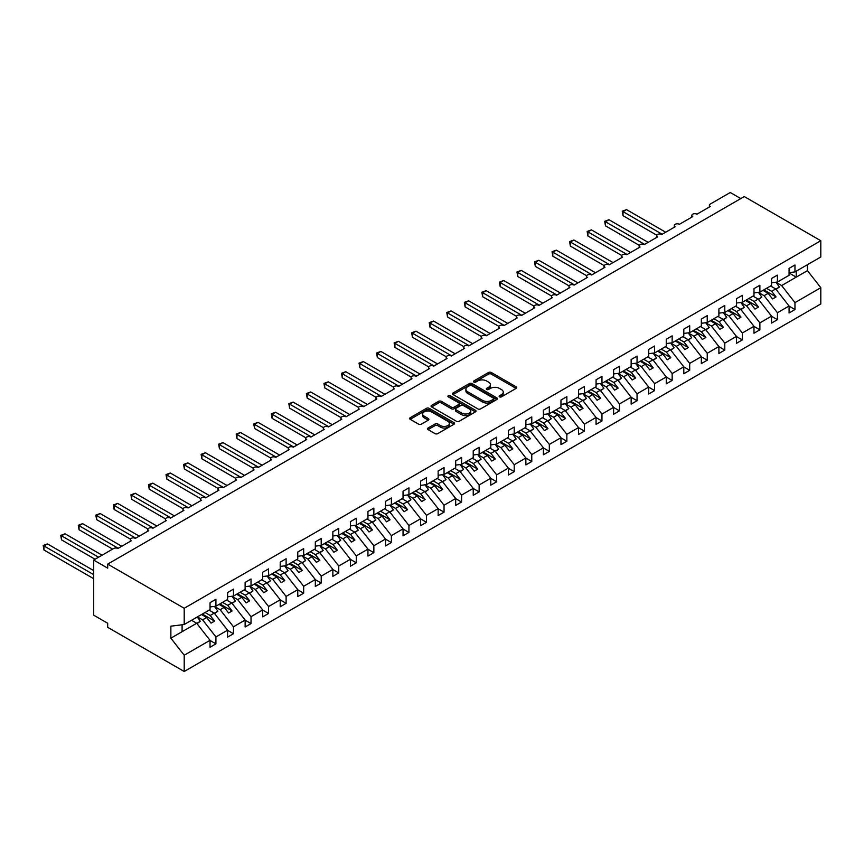<?xml version="1.0" encoding="UTF-8"?>
<svg xmlns="http://www.w3.org/2000/svg" width="864" height="864" viewBox="0 0 864 864"><rect width="100%" height="100%" fill="white"/><g stroke="black" fill="none" stroke-linecap="round" stroke-linejoin="round"><path stroke-width="1.3" d="M499.522 396.846A1.361 0.788 0 0 0 501.455 396.846L516.089 388.4A1.944 1.123 0 0 0 516.661 387.601A1.944 1.123 0 0 0 516.089 386.802L491.292 372.492A1.944 1.123 0 0 0 488.538 372.492L473.893 380.938A1.361 0.788 0 0 0 473.494 381.499A1.361 0.788 0 0 0 473.893 382.05A1.361 0.788 0 0 0 475.826 382.05L477.716 380.959A6.232 3.596 0 0 1 486.54 380.959L488.603 382.158A6.232 3.596 0 0 1 490.428 384.696A6.232 3.596 0 0 1 488.603 387.245L486.713 388.336A1.361 0.788 0 0 0 486.313 388.897A1.361 0.788 0 0 0 486.713 389.448A1.361 0.788 0 0 0 488.635 389.448L490.536 388.357A6.232 3.596 0 0 1 499.349 388.357L501.422 389.556A6.232 3.596 0 0 1 503.248 392.094A6.232 3.596 0 0 1 501.422 394.643L499.522 395.734A1.361 0.788 0 0 0 499.122 396.295A1.361 0.788 0 0 0 499.522 396.846L499.522 395.734M428.047 428.015A1.944 1.123 0 0 0 427.475 428.814A1.944 1.123 0 0 0 428.047 429.602L435.002 433.62A1.944 1.123 0 0 0 437.756 433.62L454.021 424.235A1.944 1.123 0 0 0 454.594 423.436A1.944 1.123 0 0 0 454.021 422.647L429.214 408.326A1.944 1.123 0 0 0 426.46 408.326L410.206 417.712A1.944 1.123 0 0 0 409.633 418.511A1.944 1.123 0 0 0 410.206 419.299L418.608 424.159A1.944 1.123 0 0 0 421.362 424.159L428.328 420.142A1.944 1.123 0 0 0 428.89 419.342A1.944 1.123 0 0 0 428.328 418.543L424.159 416.146A5.216 3.013 0 0 1 422.626 414.018A5.216 3.013 0 0 1 425.844 411.232A5.216 3.013 0 0 1 431.525 411.88L447.854 421.308A5.216 3.013 0 0 1 449.377 423.436A5.216 3.013 0 0 1 446.159 426.222A5.216 3.013 0 0 1 440.478 425.563L437.756 423.997A1.944 1.123 0 0 0 435.002 423.997L428.047 428.015L428.047 429.602L435.002 425.617L435.002 423.997M789.08 272.635L794.966 271.901L820.8 256.986L820.8 240.732L744.293 196.571L107.698 564.106L107.698 568.156L93.668 560.045L113.67 548.5A2.981 1.717 0 0 1 117.882 548.5L131.209 540.799A2.981 1.717 0 0 1 130.345 539.59A2.981 1.717 0 0 1 132.181 538.002A2.981 1.717 0 0 1 135.421 538.369L148.759 530.669A2.981 1.717 0 0 1 147.884 529.459A2.981 1.717 0 0 1 149.731 527.872A2.981 1.717 0 0 1 152.971 528.239L166.309 520.538A2.981 1.717 0 0 1 165.434 519.329A2.981 1.717 0 0 1 167.27 517.741A2.981 1.717 0 0 1 170.521 518.108L183.848 510.408A2.981 1.717 0 0 1 182.984 509.198A2.981 1.717 0 0 1 184.82 507.611A2.981 1.717 0 0 1 188.06 507.978L201.398 500.278A2.981 1.717 0 0 1 200.524 499.068A2.981 1.717 0 0 1 202.37 497.48A2.981 1.717 0 0 1 205.61 497.848L218.948 490.147A2.981 1.717 0 0 1 218.074 488.938A2.981 1.717 0 0 1 219.91 487.35A2.981 1.717 0 0 1 223.16 487.717L236.498 480.017A2.981 1.717 0 0 1 235.624 478.807A2.981 1.717 0 0 1 237.46 477.209A2.981 1.717 0 0 1 240.71 477.587L254.038 469.886A2.981 1.717 0 0 1 253.174 468.677A2.981 1.717 0 0 1 255.01 467.078A2.981 1.717 0 0 1 258.25 467.456L271.588 459.756A2.981 1.717 0 0 1 270.713 458.546A2.981 1.717 0 0 1 272.549 456.948A2.981 1.717 0 0 1 275.8 457.326L289.138 449.626A2.981 1.717 0 0 1 288.263 448.416A2.981 1.717 0 0 1 290.099 446.818A2.981 1.717 0 0 1 293.35 447.196L306.677 439.495A2.981 1.717 0 0 1 305.813 438.286A2.981 1.717 0 0 1 307.649 436.687A2.981 1.717 0 0 1 310.889 437.065L324.227 429.365A2.981 1.717 0 0 1 323.352 428.155A2.981 1.717 0 0 1 325.199 426.557A2.981 1.717 0 0 1 328.439 426.935L341.777 419.234A2.981 1.717 0 0 1 340.902 418.025A2.981 1.717 0 0 1 342.738 416.426A2.981 1.717 0 0 1 345.989 416.804L359.316 409.104A2.981 1.717 0 0 1 358.452 407.884A2.981 1.717 0 0 1 360.288 406.296A2.981 1.717 0 0 1 363.528 406.674L376.866 398.974A2.981 1.717 0 0 1 375.991 397.753A2.981 1.717 0 0 1 377.838 396.166A2.981 1.717 0 0 1 381.078 396.544L394.416 388.843A2.981 1.717 0 0 1 393.541 387.623A2.981 1.717 0 0 1 395.377 386.035A2.981 1.717 0 0 1 398.628 386.413L411.966 378.713A2.981 1.717 0 0 1 411.091 377.492A2.981 1.717 0 0 1 412.927 375.905A2.981 1.717 0 0 1 416.167 376.283L429.505 368.582A2.981 1.717 0 0 1 428.641 367.362A2.981 1.717 0 0 1 430.477 365.774A2.981 1.717 0 0 1 433.717 366.152L447.055 358.452A2.981 1.717 0 0 1 446.18 357.232A2.981 1.717 0 0 1 448.016 355.644A2.981 1.717 0 0 1 451.267 356.022L464.605 348.322A2.981 1.717 0 0 1 463.73 347.101A2.981 1.717 0 0 1 465.566 345.514A2.981 1.717 0 0 1 468.817 345.892L482.144 338.191A2.981 1.717 0 0 1 481.28 336.971A2.981 1.717 0 0 1 483.116 335.383A2.981 1.717 0 0 1 486.356 335.761L499.694 328.061A2.981 1.717 0 0 1 498.82 326.84A2.981 1.717 0 0 1 500.656 325.253A2.981 1.717 0 0 1 503.906 325.631L517.244 317.93A2.981 1.717 0 0 1 516.37 316.71A2.981 1.717 0 0 1 518.206 315.122A2.981 1.717 0 0 1 521.456 315.5L534.784 307.8A2.981 1.717 0 0 1 533.92 306.58A2.981 1.717 0 0 1 535.756 304.992A2.981 1.717 0 0 1 538.996 305.37L552.334 297.67A2.981 1.717 0 0 1 551.459 296.449A2.981 1.717 0 0 1 553.306 294.862A2.981 1.717 0 0 1 556.546 295.24L569.884 287.539A2.981 1.717 0 0 1 569.009 286.319A2.981 1.717 0 0 1 570.845 284.731A2.981 1.717 0 0 1 574.096 285.109L587.434 277.409A2.981 1.717 0 0 1 586.559 276.188A2.981 1.717 0 0 1 588.395 274.601A2.981 1.717 0 0 1 591.635 274.979L604.973 267.278A2.981 1.717 0 0 1 604.098 266.058A2.981 1.717 0 0 1 605.945 264.47A2.981 1.717 0 0 1 609.185 264.848L622.523 257.148A2.981 1.717 0 0 1 621.648 255.928A2.981 1.717 0 0 1 623.484 254.34A2.981 1.717 0 0 1 626.735 254.718L640.073 247.018A2.981 1.717 0 0 1 639.198 245.797A2.981 1.717 0 0 1 641.034 244.21A2.981 1.717 0 0 1 644.285 244.588L657.612 236.887A2.981 1.717 0 0 1 656.748 235.667A2.981 1.717 0 0 1 658.584 234.079A2.981 1.717 0 0 1 661.824 234.457L675.162 226.757A2.981 1.717 0 0 1 674.287 225.536A2.981 1.717 0 0 1 676.123 223.949A2.981 1.717 0 0 1 679.374 224.327L692.712 216.626A2.981 1.717 0 0 1 691.837 215.406A2.981 1.717 0 0 1 693.673 213.818A2.981 1.717 0 0 1 696.924 214.196L710.251 206.496A2.981 1.717 180 0 1 709.387 205.276A2.981 1.717 180 0 1 710.251 204.066L730.264 192.51L740.783 198.59M820.8 240.732L184.205 608.267L107.698 564.106M477.857 408.877A1.944 1.123 0 0 0 480.611 408.877L496.876 399.492A1.944 1.123 0 0 0 497.437 398.704A1.944 1.123 0 0 0 496.876 397.904L472.068 383.584A1.944 1.123 0 0 0 469.314 383.584L453.06 392.969A1.944 1.123 0 0 0 452.488 393.768A1.944 1.123 0 0 0 453.06 394.567L477.857 408.877M448.848 397.148A1.361 0.788 0 0 1 450.23 397.332L450.23 395.712L475.448 410.27A1.944 1.123 0 0 1 476.021 411.07A1.944 1.123 0 0 1 475.448 411.869L459.184 421.254A1.944 1.123 0 0 1 456.43 421.254L431.633 406.933L431.633 405.346A1.944 1.123 0 0 0 431.06 406.134A1.944 1.123 0 0 0 431.633 406.933M431.633 405.346L438.588 401.328A1.944 1.123 0 0 1 441.342 401.328L451.397 407.128A1.944 1.123 0 0 0 454.162 407.128L458.773 404.471A1.944 1.123 0 0 0 459.346 403.672A1.944 1.123 0 0 0 458.773 402.872L448.297 396.835A1.361 0.788 0 0 1 447.898 396.274A1.361 0.788 0 0 1 448.74 395.55A1.361 0.788 0 0 1 450.23 395.712M184.205 608.267L184.205 624.521L210.038 609.606L210.038 602.683L215.924 599.27L215.924 606.204L210.038 606.938M215.924 606.204L227.578 599.476L227.578 592.553L233.474 589.14L233.474 596.074L227.578 596.808M233.474 596.074L245.128 589.345L245.128 582.422L251.024 579.01L251.024 585.943L245.128 586.678M251.024 585.943L262.678 579.215L262.678 572.292L268.574 568.879L268.574 575.813L262.678 576.547M268.574 575.813L280.217 569.084L280.217 562.162L286.114 558.749L286.114 565.682L280.217 566.417M286.114 565.682L297.767 558.954L297.767 552.031L303.664 548.618L303.664 555.552L297.767 556.286M303.664 555.552L315.317 548.824L315.317 541.901L321.214 538.488L321.214 545.422L315.317 546.156M321.214 545.422L332.856 538.693L332.856 531.76L338.753 528.358L338.753 535.291L332.856 536.026M338.753 535.291L350.406 528.563L350.406 521.629L356.303 518.227L356.303 525.161L350.406 525.895M356.303 525.161L367.956 518.432L367.956 511.499L373.853 508.097L373.853 515.03L367.956 515.765M373.853 515.03L385.506 508.302L385.506 501.368L391.392 497.966L391.392 504.9L385.506 505.634M391.392 504.9L403.045 498.172L403.045 491.238L408.942 487.836L408.942 494.77L403.045 495.504M408.942 494.77L420.595 488.041L420.595 481.108L426.492 477.706L426.492 484.639L420.595 485.374M426.492 484.639L438.145 477.911L438.145 470.977L444.042 467.575L444.042 474.509L438.145 475.243M444.042 474.509L455.684 467.78L455.684 460.847L461.581 457.445L461.581 464.378L455.684 465.113M461.581 464.378L473.234 457.65L473.234 450.716L479.131 447.314L479.131 454.248L473.234 454.982M479.131 454.248L490.784 447.52L490.784 440.586L496.681 437.184L496.681 444.118L490.784 444.852M496.681 444.118L508.324 437.389L508.324 430.456L514.22 427.054L514.22 433.987L508.324 434.722M514.22 433.987L525.874 427.259L525.874 420.325L531.77 416.923L531.77 423.857L525.874 424.591M531.77 423.857L543.424 417.128L543.424 410.195L549.32 406.793L549.32 413.726L543.424 414.461M549.32 413.726L560.963 406.998L560.963 400.064L566.86 396.662L566.86 403.596L560.963 404.33M566.86 403.596L578.513 396.868L578.513 389.934L584.41 386.532L584.41 393.466L578.513 394.2M584.41 393.466L596.063 386.737L596.063 379.804L601.96 376.402L601.96 383.335L596.063 384.07M601.96 383.335L613.613 376.607L613.613 369.673L619.499 366.271L619.499 373.205L613.613 373.939M619.499 373.205L631.152 366.476L631.152 359.543L637.049 356.141L637.049 363.074L631.152 363.809M637.049 363.074L648.702 356.346L648.702 349.412L654.599 346.01L654.599 352.944L648.702 353.678M654.599 352.944L666.252 346.216L666.252 339.282L672.149 335.88L672.149 342.814L666.252 343.548M672.149 342.814L683.791 336.085L683.791 329.152L689.688 325.75L689.688 332.683L683.791 333.418M689.688 332.683L701.341 325.955L701.341 319.021L707.238 315.619L707.238 322.553L701.341 323.287M707.238 322.553L718.891 315.824L718.891 308.891L724.788 305.489L724.788 312.422L718.891 313.157M724.788 312.422L736.43 305.694L736.43 298.76L742.327 295.358L742.327 302.292L736.43 303.026M742.327 302.292L753.98 295.564L753.98 288.63L759.877 285.228L759.877 292.162L753.98 292.896M759.877 292.162L771.53 285.433L771.53 278.5L777.427 275.098L777.427 282.031L771.53 282.766M210.038 640.451L215.924 643.853L215.924 636.919L227.578 630.191L214.24 613.138L209.088 610.157M197.435 616.885L202.597 619.855L215.924 636.919M227.578 630.32L233.474 633.722L233.474 626.789L245.128 620.06L231.79 603.007L226.627 600.026M214.553 606.506L220.136 609.725L233.474 626.789M245.128 620.19L251.024 623.592L251.024 616.658L262.678 609.93L249.34 592.877L244.177 589.896M232.103 596.376L237.686 599.594L251.024 616.658M262.678 610.049L268.574 613.462L268.574 606.528L280.217 599.8L266.89 582.746L261.727 579.766M249.642 586.246L255.236 589.464L268.574 606.528M280.217 599.918L286.114 603.331L286.114 596.398L297.767 589.669L284.429 572.616L279.277 569.635M267.192 576.115L272.776 579.334L286.114 596.398M297.767 589.788L303.664 593.201L303.664 586.267L315.317 579.539L301.979 562.486L296.816 559.505M284.742 565.985L290.326 569.203L303.664 586.267M315.317 579.658L321.214 583.07L321.214 576.137L332.856 569.408L319.529 552.355L314.366 549.374M302.292 555.854L307.876 559.073L321.214 576.137M332.856 569.527L338.753 572.94L338.753 566.006L350.406 559.278L337.068 542.225L331.916 539.244M319.831 545.724L325.426 548.942L338.753 566.006M350.406 559.397L356.303 562.81L356.303 555.876L367.956 549.148L354.618 532.094L349.456 529.114M337.381 535.594L342.965 538.812L356.303 555.876M367.956 549.266L373.853 552.679L373.853 545.746L385.506 539.017L372.168 521.964L367.006 518.983M354.931 525.463L360.515 528.682L373.853 545.746M385.506 539.136L391.392 542.549L391.392 535.615L403.045 528.887L389.707 511.834L384.556 508.853M372.47 515.333L378.065 518.551L391.392 535.615M403.045 529.006L408.942 532.418L408.942 525.485L420.595 518.756L407.257 501.703L402.095 498.722M390.02 505.202L395.604 508.421L408.942 525.485M420.595 518.875L426.492 522.288L426.492 515.354L438.145 508.626L424.807 491.573L419.645 488.592M407.57 495.072L413.154 498.29L426.492 515.354M438.145 508.745L444.042 512.158L444.042 505.224L455.684 498.496L442.357 481.432L437.195 478.462M425.11 484.942L430.704 488.16L444.042 505.224M455.684 498.614L461.581 502.027L461.581 495.094L473.234 488.365L459.896 471.301L454.745 468.331M442.66 474.811L448.243 478.03L461.581 495.094M473.234 488.484L479.131 491.897L479.131 484.963L490.784 478.235L477.446 461.171L472.284 458.201M460.21 464.681L465.793 467.899L479.131 484.963M490.784 478.354L496.681 481.766L496.681 474.833L508.324 468.104L494.996 451.04L489.834 448.07M477.76 454.55L483.343 457.769L496.681 474.833M508.324 468.223L514.22 471.636L514.22 464.702L525.874 457.974L512.536 440.91L507.384 437.94M495.299 444.42L500.893 447.638L514.22 464.702M525.874 458.093L531.77 461.506L531.77 454.572L543.424 447.844L530.086 430.78L524.923 427.81M512.849 434.29L518.432 437.508L531.77 454.572M543.424 447.962L549.32 451.375L549.32 444.442L560.963 437.713L547.636 420.649L542.473 417.679M530.399 424.159L535.982 427.378L549.32 444.442M560.963 437.832L566.86 441.234L566.86 434.311L578.513 427.583L565.175 410.519L560.023 407.549M547.938 414.029L553.532 417.247L566.86 434.311M578.513 427.702L584.41 431.104L584.41 424.181L596.063 417.452L582.725 400.388L577.562 397.418M565.488 403.898L571.072 407.117L584.41 424.181M596.063 417.571L601.96 420.973L601.96 414.05L613.613 407.322L600.275 390.258L595.112 387.288M583.038 393.768L588.622 396.986L601.96 414.05M613.613 407.441L619.499 410.843L619.499 403.92L631.152 397.192L617.825 380.128L612.662 377.158M600.577 383.638L606.172 386.856L619.499 403.92M631.152 397.31L637.049 400.712L637.049 393.79L648.702 387.061L635.364 369.997L630.212 367.027M618.127 373.507L623.711 376.726L637.049 393.79M648.702 387.18L654.599 390.582L654.599 383.659L666.252 376.931L652.914 359.867L647.752 356.897M635.677 363.377L641.261 366.595L654.599 383.659M666.252 377.05L672.149 380.452L672.149 373.529L683.791 366.8L670.464 349.736L665.302 346.766M653.216 353.246L658.811 356.465L672.149 373.529M683.791 366.919L689.688 370.321L689.688 363.398L701.341 356.67L688.003 339.606L682.852 336.636M670.766 343.116L676.35 346.334L689.688 363.398M701.341 356.789L707.238 360.191L707.238 353.268L718.891 346.54L705.553 329.476L700.391 326.506M688.316 332.986L693.9 336.204L707.238 353.268M718.891 346.658L724.788 350.06L724.788 343.138L736.43 336.409L723.103 319.345L717.941 316.375M705.866 322.855L711.45 326.074L724.788 343.138M736.43 336.528L742.327 339.93L742.327 333.007L753.98 326.279L740.642 309.215L735.491 306.245M723.406 312.714L729 315.943L742.327 333.007M753.98 326.398L759.877 329.8L759.877 322.877L771.53 316.148L758.192 299.084L753.03 296.114M740.956 302.584L746.539 305.813L759.877 322.877M771.53 316.267L777.427 319.669L777.427 312.746L789.08 306.018L789.08 312.952L794.966 309.539L794.966 302.616L820.8 287.701L820.8 303.955L184.205 671.49L107.698 627.318L107.698 623.268L93.668 615.157L93.668 560.045M758.506 292.453L764.089 295.682L777.427 312.746M794.966 271.901L794.966 264.967L789.08 268.369L789.08 275.303L777.427 282.031M789.08 306.137L794.966 309.539M776.045 282.323L781.639 285.552L794.966 302.616M184.205 624.521L170.867 626.184L170.867 638.172L196.7 623.268L191.538 620.287M196.7 623.268L210.038 640.321L210.038 647.255L215.924 643.853M233.474 633.722L227.578 637.124L227.578 630.191M251.024 623.592L245.128 626.994L245.128 620.06M268.574 613.462L262.678 616.864L262.678 609.93M286.114 603.331L280.217 606.733L280.217 599.8M303.664 593.201L297.767 596.603L297.767 589.669M321.214 583.07L315.317 586.472L315.317 579.539M338.753 572.94L332.856 576.342L332.856 569.408M356.303 562.81L350.406 566.212L350.406 559.278M373.853 552.679L367.956 556.081L367.956 549.148M391.392 542.549L385.506 545.951L385.506 539.017M408.942 532.418L403.045 535.82L403.045 528.887M426.492 522.288L420.595 525.69L420.595 518.756M444.042 512.158L438.145 515.56L438.145 508.626M461.581 502.027L455.684 505.429L455.684 498.496M479.131 491.897L473.234 495.299L473.234 488.365M496.681 481.766L490.784 485.168L490.784 478.235M514.22 471.636L508.324 475.038L508.324 468.104M531.77 461.506L525.874 464.908L525.874 457.974M549.32 451.375L543.424 454.777L543.424 447.844M566.86 441.234L560.963 444.647L560.963 437.713M584.41 431.104L578.513 434.516L578.513 427.583M601.96 420.973L596.063 424.386L596.063 417.452M619.499 410.843L613.613 414.256L613.613 407.322M637.049 400.712L631.152 404.125L631.152 397.192M654.599 390.582L648.702 393.995L648.702 387.061M672.149 380.452L666.252 383.864L666.252 376.931M689.688 370.321L683.791 373.734L683.791 366.8M707.238 360.191L701.341 363.604L701.341 356.67M724.788 350.06L718.891 353.473L718.891 346.54M742.327 339.93L736.43 343.343L736.43 336.409M759.877 329.8L753.98 333.212L753.98 326.279M777.427 319.669L771.53 323.082L771.53 316.148M170.867 638.172L184.205 655.236L210.038 640.321M184.205 655.236L184.205 671.49M202.597 619.855L206.669 617.512L211.054 623.128L214.564 621.097L210.179 615.481L214.24 613.138M201.506 614.531L206.669 617.512M205.016 612.5L210.179 615.481M220.136 609.725L224.208 607.381L228.604 612.997L232.103 610.967L227.718 605.351L231.79 603.007M219.056 604.4L224.208 607.381M222.566 602.37L227.718 605.351M237.686 599.594L241.758 597.251L246.143 602.867L249.653 600.836L245.268 595.22L249.34 592.877M236.596 594.27L241.758 597.251M240.106 592.24L245.268 595.22M255.236 589.464L259.308 587.12L263.693 592.736L267.203 590.706L262.818 585.09L266.89 582.746M254.146 584.14L259.308 587.12M257.656 582.109L262.818 585.09M272.776 579.334L276.847 576.99L281.243 582.606L284.753 580.576L280.357 574.96L284.429 572.616M271.696 574.009L276.847 576.99M275.206 571.979L280.357 574.96M290.326 569.203L294.397 566.86L298.782 572.465L302.292 570.445L297.907 564.829L301.979 562.486M289.235 563.879L294.397 566.86M292.745 561.848L297.907 564.829M307.876 559.073L311.947 556.729L316.332 562.334L319.842 560.315L315.457 554.699L319.529 552.355M306.785 553.748L311.947 556.729M310.295 551.718L315.457 554.699M325.426 548.942L329.486 546.599L333.882 552.204L337.392 550.184L332.996 544.568L337.068 542.225M324.335 543.618L329.486 546.599M327.845 541.588L332.996 544.568M342.965 538.812L347.036 536.468L351.421 542.074L354.931 540.054L350.546 534.438L354.618 532.094M341.874 533.488L347.036 536.468M345.384 531.457L350.546 534.438M360.515 528.682L364.586 526.338L368.971 531.943L372.481 529.924L368.096 524.308L372.168 521.964M359.424 523.357L364.586 526.338M362.934 521.327L368.096 524.308M378.065 518.551L382.136 516.208L386.521 521.813L390.031 519.793L385.646 514.177L389.707 511.834M376.974 513.227L382.136 516.208M380.484 511.196L385.646 514.177M395.604 508.421L399.676 506.077L404.071 511.682L407.57 509.663L403.186 504.047L407.257 501.703M394.524 503.096L399.676 506.077M398.034 501.066L403.186 504.047M413.154 498.29L417.226 495.947L421.61 501.552L425.12 499.532L420.736 493.916L424.807 491.573M412.063 492.966L417.226 495.947M415.573 490.936L420.736 493.916M430.704 488.16L434.776 485.816L439.16 491.422L442.67 489.402L438.286 483.786L442.357 481.432M429.613 482.836L434.776 485.816M433.123 480.805L438.286 483.786M448.243 478.03L452.315 475.686L456.71 481.291L460.22 479.272L455.825 473.656L459.896 471.301M447.163 472.705L452.315 475.686M450.673 470.675L455.825 473.656M465.793 467.899L469.865 465.556L474.25 471.161L477.76 469.141L473.375 463.525L477.446 461.171M464.702 462.575L469.865 465.556M468.212 460.544L473.375 463.525M483.343 457.769L487.415 455.425L491.8 461.03L495.31 459.011L490.925 453.395L494.996 451.04M482.252 452.444L487.415 455.425M485.762 450.414L490.925 453.395M500.893 447.638L504.954 445.295L509.35 450.9L512.86 448.88L508.464 443.264L512.536 440.91M499.802 442.314L504.954 445.295M503.312 440.284L508.464 443.264M518.432 437.508L522.504 435.164L526.889 440.77L530.399 438.75L526.014 433.134L530.086 430.78M517.342 432.184L522.504 435.164M520.852 430.153L526.014 433.134M535.982 427.378L540.054 425.034L544.439 430.639L547.949 428.62L543.564 423.004L547.636 420.649M534.892 422.053L540.054 425.034M538.402 420.023L543.564 423.004M553.532 417.247L557.604 414.904L561.989 420.509L565.499 418.489L561.103 412.873L565.175 410.519M552.442 411.923L557.604 414.904M555.952 409.892L561.103 412.873M571.072 407.117L575.143 404.773L579.528 410.378L583.038 408.359L578.653 402.743L582.725 400.388M569.992 401.792L575.143 404.773M573.491 399.762L578.653 402.743M588.622 396.986L592.693 394.643L597.078 400.248L600.588 398.228L596.203 392.612L600.275 390.258M587.531 391.662L592.693 394.643M591.041 389.632L596.203 392.612M606.172 386.856L610.243 384.512L614.628 390.118L618.138 388.098L613.753 382.482L617.825 380.128M605.081 381.532L610.243 384.512M608.591 379.501L613.753 382.482M623.711 376.726L627.782 374.382L632.178 379.987L635.688 377.968L631.292 372.352L635.364 369.997M622.631 371.401L627.782 374.382M626.141 369.371L631.292 372.352M641.261 366.595L645.332 364.252L649.717 369.857L653.227 367.837L648.842 362.221L652.914 359.867M640.17 361.271L645.332 364.252M643.68 359.24L648.842 362.221M658.811 356.465L662.882 354.121L667.267 359.726L670.777 357.707L666.392 352.091L670.464 349.736M657.72 351.14L662.882 354.121M661.23 349.11L666.392 352.091M676.35 346.334L680.422 343.991L684.817 349.596L688.327 347.576L683.932 341.96L688.003 339.606M675.27 341.01L680.422 343.991M678.78 338.98L683.932 341.96M693.9 336.204L697.972 333.86L702.356 339.466L705.866 337.446L701.482 331.83L705.553 329.476M692.809 330.88L697.972 333.86M696.319 328.849L701.482 331.83M711.45 326.074L715.522 323.73L719.906 329.335L723.416 327.316L719.032 321.7L723.103 319.345M710.359 320.749L715.522 323.73M713.869 318.719L719.032 321.7M729 315.943L733.072 313.6L737.456 319.205L740.966 317.185L736.571 311.569L740.642 309.215M727.909 310.619L733.072 313.6M731.419 308.588L736.571 311.569M746.539 305.813L750.611 303.469L754.996 309.074L758.506 307.055L754.121 301.439L758.192 299.084M745.459 300.488L750.611 303.469M748.958 298.458L754.121 301.439M764.089 295.682L768.161 293.339L772.546 298.944L776.056 296.924L771.671 291.308L775.742 288.954L789.08 306.018M762.998 290.358L768.161 293.339M766.508 288.328L771.671 291.308M775.742 288.954L770.58 285.984M781.639 285.552L807.462 270.637L820.8 287.701M789.08 272.992L796.23 277.128L796.23 271.166M807.462 264.686L807.462 270.637M182.099 631.692L182.099 624.78M763.841 289.872L776.056 296.924M746.302 300.002L758.506 307.055M728.752 310.133L740.966 317.185M711.202 320.263L723.416 327.316M693.652 330.394L705.866 337.446M676.112 340.524L688.327 347.576M658.562 350.654L670.777 357.707M641.012 360.785L653.227 367.837M623.473 370.915L635.688 377.968M605.923 381.046L618.138 388.098M588.373 391.176L600.588 398.228M570.834 401.306L583.038 408.359M553.284 411.437L565.499 418.489M535.734 421.567L547.949 428.62M518.184 431.698L530.399 438.75M500.645 441.828L512.86 448.88M483.095 451.958L495.31 459.011M465.545 462.089L477.76 469.141M448.006 472.219L460.22 479.272M430.456 482.35L442.67 489.402M412.906 492.48L425.12 499.532M395.366 502.61L407.57 509.663M377.816 512.741L390.031 519.793M360.266 522.871L372.481 529.924M342.716 533.002L354.931 540.054M325.177 543.132L337.392 550.184M307.627 553.262L319.842 560.315M290.077 563.393L302.292 570.445M272.538 573.523L284.753 580.576M254.988 583.654L267.203 590.706M237.438 593.784L249.653 600.836M219.899 603.914L232.103 610.967M202.349 614.045L214.564 621.097M500.072 397.04L501.422 396.263A6.232 3.596 0 0 0 503.248 393.714L503.248 392.094M490.428 384.696L490.428 386.316A6.232 3.596 0 0 1 488.603 388.865L487.253 389.642M516.089 386.802L516.089 388.4L491.292 374.112A1.944 1.123 0 0 0 488.538 374.112L474.444 382.244M496.876 397.904L496.876 399.492L472.068 385.204A1.944 1.123 0 0 0 469.314 385.204L453.082 394.578L453.06 392.969M493.43 399.254A1.361 0.788 0 0 0 493.83 398.704A1.361 0.788 0 0 0 493.43 398.142L471.658 385.571A1.361 0.788 0 0 0 469.724 385.571L467.726 386.726A6.232 3.596 0 0 0 465.901 389.275A6.232 3.596 0 0 0 467.726 391.813L482.609 400.41A6.232 3.596 0 0 0 491.432 400.41L493.43 399.254L493.43 400.874A1.361 0.788 0 0 0 493.83 400.324L493.83 398.704M465.901 389.275L465.901 390.895A6.232 3.596 0 0 0 467.726 393.444L467.726 391.813M493.43 400.874L491.432 402.03A6.232 3.596 0 0 1 482.609 402.03L467.726 393.444M431.654 406.944L438.588 402.948L438.588 401.328M459.346 403.672L459.346 405.292A1.944 1.123 0 0 1 458.773 406.091L454.162 408.748A1.944 1.123 0 0 1 451.397 408.748L441.342 402.948A1.944 1.123 0 0 0 438.588 402.948M450.23 397.332L475.416 411.88M461.84 413.154A5.216 3.013 0 0 0 467.521 413.813A5.216 3.013 0 0 0 470.74 411.026A5.216 3.013 0 0 0 469.206 408.899L463.46 405.583A1.944 1.123 0 0 0 460.706 405.583L456.084 408.251A1.944 1.123 0 0 0 455.512 409.039A1.944 1.123 0 0 0 456.084 409.838L461.84 413.154L461.84 414.774A5.216 3.013 0 0 0 467.521 415.433A5.216 3.013 0 0 0 470.74 412.646L470.74 411.026M455.512 409.039L455.512 410.659A1.944 1.123 0 0 0 456.084 411.458L456.084 409.838M461.84 414.774L456.084 411.458M449.377 423.436L449.377 425.056A5.216 3.013 0 0 1 446.159 427.842A5.216 3.013 0 0 1 440.478 427.183L437.756 425.617A1.944 1.123 0 0 0 435.002 425.617M422.626 414.018L422.626 415.638A5.216 3.013 0 0 0 424.159 417.766L424.159 416.146M428.296 420.152L424.159 417.766M453.989 424.246L429.214 409.946A1.944 1.123 0 0 0 426.46 409.946L410.227 419.321M622.242 211.194L623.009 211.637L623.009 215.698L622.242 211.194L626.519 209.617L623.009 211.637L662.18 234.252M623.009 215.698L656.845 235.224M626.519 209.617L665.69 232.222M770.969 285.757L771.498 286.502M775.969 282.215L779.393 287.032L775.84 289.084M779.393 287.032L776.077 289.386M604.692 221.324L605.47 221.767L605.47 225.828L604.692 221.324L608.98 219.748L605.47 221.767L644.63 244.382M605.47 225.828L639.295 245.354M608.98 219.748L648.14 242.352M753.419 295.888L753.948 296.633M758.419 292.345L761.843 297.162L758.29 299.214M761.843 297.162L758.527 299.516M587.153 231.455L587.92 231.898L587.92 235.958L587.153 231.455L591.43 229.878L587.92 231.898L627.08 254.513M587.92 235.958L621.756 255.485M591.43 229.878L630.59 252.482M735.869 306.018L736.398 306.763M740.869 302.476L744.293 307.292L740.74 309.344M744.293 307.292L740.977 309.647M569.603 241.585L570.37 242.028L570.37 246.089L569.603 241.585L573.88 240.008L570.37 242.028L609.541 264.643M570.37 246.089L604.206 265.615M573.88 240.008L613.051 262.613M718.319 316.148L718.859 316.894M723.319 312.606L726.754 317.423L723.2 319.475M726.754 317.423L723.438 319.777M552.053 251.716L552.83 252.158L552.83 256.219L552.053 251.716L556.34 250.139L552.83 252.158L591.991 274.774M552.83 256.219L586.656 275.746M556.34 250.139L595.501 272.743M700.78 326.279L701.309 327.024M705.78 322.736L709.204 327.553L705.65 329.605M709.204 327.553L705.888 329.908M534.514 261.846L535.28 262.289L535.28 266.35L534.514 261.846L538.79 260.269L535.28 262.289L574.441 284.904M535.28 266.35L569.106 285.876M538.79 260.269L577.951 282.874M683.23 336.409L683.759 337.154M688.23 332.867L691.654 337.684L688.1 339.736M691.654 337.684L688.338 340.038M516.964 271.976L517.73 272.419L517.73 276.48L516.964 271.976L521.24 270.4L517.73 272.419L556.902 295.034M517.73 276.48L551.567 296.006M521.24 270.4L560.401 293.004M665.68 346.54L666.22 347.296M670.68 342.997L674.114 347.814L670.55 349.866M674.114 347.814L670.799 350.168M499.414 282.107L500.191 282.55L500.191 286.61L499.414 282.107L503.69 280.53L500.191 282.55L539.352 305.165M500.191 286.61L534.017 306.137M503.69 280.53L542.862 303.145M648.14 356.67L648.67 357.426M653.141 353.128L656.564 357.944L653.011 359.996M656.564 357.944L653.249 360.299M481.864 292.237L482.641 292.691L482.641 296.741L481.864 292.237L486.151 290.66L482.641 292.691L521.802 315.295M482.641 296.741L516.467 316.267M486.151 290.66L525.312 313.276M630.59 366.8L631.12 367.556M635.591 363.258L639.014 368.075L635.461 370.127M639.014 368.075L635.699 370.429M464.324 302.368L465.091 302.821L465.091 306.871L464.324 302.368L468.601 300.791L465.091 302.821L504.252 325.426M465.091 306.871L498.928 326.398M468.601 300.791L507.762 323.406M613.04 376.931L613.58 377.687M618.041 373.388L621.464 378.205L617.911 380.257M621.464 378.205L618.16 380.56M446.774 312.498L447.541 312.952L447.541 317.002L446.774 312.498L451.051 310.921L447.541 312.952L486.713 335.556M447.541 317.002L481.378 336.528M451.051 310.921L490.223 333.536M595.501 387.061L596.03 387.817M600.502 383.519L603.925 388.336L600.372 390.388M603.925 388.336L600.61 390.69M429.224 322.628L430.002 323.082L430.002 327.132L429.224 322.628L433.512 321.052L430.002 323.082L469.163 345.686M430.002 327.132L463.828 346.658M433.512 321.052L472.673 343.667M577.951 397.192L578.48 397.948M582.952 393.649L586.375 398.466L582.822 400.518M586.375 398.466L583.06 400.82M411.685 332.759L412.452 333.212L412.452 337.262L411.685 332.759L415.962 331.182L412.452 333.212L451.613 355.817M412.452 337.262L446.288 356.789M415.962 331.182L455.123 353.797M560.401 407.322L560.93 408.078M565.402 403.78L568.825 408.596L565.272 410.648M568.825 408.596L565.51 410.951M394.135 342.889L394.902 343.343L394.902 347.393L394.135 342.889L398.412 341.312L394.902 343.343L434.074 365.947M394.902 347.393L428.738 366.919M398.412 341.312L437.584 363.928M542.851 417.452L543.391 418.208M547.862 413.91L551.286 418.727L547.733 420.779M551.286 418.727L547.97 421.081M376.585 353.02L377.363 353.473L377.363 357.523L376.585 353.02L380.873 351.443L377.363 353.473L416.524 376.078M377.363 357.523L411.188 377.05M380.873 351.443L420.034 374.058M525.312 427.583L525.841 428.339M530.312 424.04L533.736 428.857L530.183 430.909M533.736 428.857L530.42 431.212M359.046 363.15L359.813 363.604L359.813 367.654L359.046 363.15L363.323 361.573L359.813 363.604L398.974 386.208M359.813 367.654L393.638 387.18M363.323 361.573L402.484 384.188M507.762 437.713L508.291 438.469M512.762 434.171L516.186 438.988L512.633 441.04M516.186 438.988L512.87 441.342M341.496 373.28L342.263 373.734L342.263 377.784L341.496 373.28L345.773 371.704L342.263 373.734L381.434 396.338M342.263 377.784L376.099 397.31M345.773 371.704L384.934 394.319M490.212 447.844L490.752 448.6M495.212 444.301L498.647 449.118L495.083 451.17M498.647 449.118L495.331 451.472M323.946 383.411L324.724 383.864L324.724 387.914L323.946 383.411L328.234 381.834L324.724 383.864L363.884 406.469M324.724 387.914L358.549 407.441M328.234 381.834L367.394 404.449M472.673 457.974L473.202 458.73M477.673 454.432L481.097 459.248L477.544 461.3M481.097 459.248L477.781 461.603M306.396 393.541L307.174 393.995L307.174 398.045L306.396 393.541L310.684 391.964L307.174 393.995L346.334 416.599M307.174 398.045L340.999 417.571M310.684 391.964L349.844 414.58M455.123 468.104L455.652 468.86M460.123 464.562L463.547 469.379L459.994 471.431M463.547 469.379L460.231 471.733M288.857 403.672L289.624 404.125L289.624 408.175L288.857 403.672L293.134 402.095L289.624 404.125L328.784 426.73M289.624 408.175L323.46 427.702M293.134 402.095L332.294 424.71M437.573 478.235L438.113 478.991M442.573 474.692L445.997 479.509L442.444 481.561M445.997 479.509L442.692 481.864M271.307 413.802L272.074 414.256L272.074 418.306L271.307 413.802L275.584 412.225L272.074 414.256L311.245 436.86M272.074 418.306L305.91 437.832M275.584 412.225L314.755 434.84M420.034 488.365L420.563 489.121M425.034 484.823L428.458 489.64L424.904 491.692M428.458 489.64L425.142 491.994M253.757 423.932L254.534 424.386L254.534 428.436L253.757 423.932L258.044 422.356L254.534 424.386L293.695 446.99M254.534 428.436L288.36 447.962M258.044 422.356L297.205 444.971M402.484 498.496L403.013 499.252M407.484 494.953L410.908 499.77L407.354 501.822M410.908 499.77L407.592 502.124M236.218 434.063L236.984 434.516L236.984 438.566L236.218 434.063L240.494 432.486L236.984 434.516L276.145 457.121M236.984 438.566L270.821 458.093M240.494 432.486L279.655 455.101M384.934 508.626L385.474 509.382M389.934 505.084L393.358 509.9L389.804 511.952M393.358 509.9L390.042 512.255M218.668 444.193L219.434 444.647L219.434 448.697L218.668 444.193L222.944 442.616L219.434 444.647L258.606 467.251M219.434 448.697L253.271 468.223M222.944 442.616L262.116 465.232M367.384 518.756L367.924 519.512M372.395 515.214L375.818 520.031L372.265 522.083M375.818 520.031L372.503 522.385M201.118 454.324L201.895 454.777L201.895 458.827L201.118 454.324L205.405 452.747L201.895 454.777L241.056 477.382M201.895 458.827L235.721 478.354M205.405 452.747L244.566 475.362M349.844 528.887L350.374 529.643M354.845 525.344L358.268 530.161L354.715 532.213M358.268 530.161L354.953 532.516M183.578 464.454L184.345 464.908L184.345 468.958L183.578 464.454L187.855 462.877L184.345 464.908L223.506 487.512M184.345 468.958L218.182 488.484M187.855 462.877L227.016 485.492M332.294 539.017L332.824 539.773M337.295 535.475L340.718 540.292L337.165 542.344M340.718 540.292L337.403 542.646M166.028 474.584L166.795 475.038L166.795 479.088L166.028 474.584L170.305 473.008L166.795 475.038L205.967 497.642M166.795 479.088L200.632 498.614M170.305 473.008L209.477 495.623M314.744 549.148L315.284 549.904M319.745 545.605L323.179 550.422L319.615 552.474M323.179 550.422L319.864 552.776M148.478 484.715L149.256 485.168L149.256 489.218L148.478 484.715L152.766 483.138L149.256 485.168L188.417 507.773M149.256 489.218L183.082 508.745M152.766 483.138L191.927 505.753M297.205 559.278L297.734 560.034M302.206 555.736L305.629 560.552L302.076 562.604M305.629 560.552L302.314 562.907M130.928 494.845L131.706 495.299L131.706 499.349L130.928 494.845L135.216 493.268L131.706 495.299L170.867 517.903M131.706 499.349L165.532 518.875M135.216 493.268L174.377 515.884M279.655 569.408L280.184 570.164M284.656 565.866L288.079 570.683L284.526 572.735M288.079 570.683L284.764 573.037M113.389 504.976L114.156 505.429L114.156 509.479L113.389 504.976L117.666 503.399L114.156 505.429L153.317 528.034M114.156 509.479L147.992 529.006M117.666 503.399L156.827 526.014M262.105 579.539L262.645 580.295M267.106 575.996L270.54 580.813L266.976 582.865M270.54 580.813L267.224 583.168M95.839 515.117L96.617 515.56L96.617 519.61L95.839 515.117L100.116 513.529L96.617 515.56L135.778 538.164M96.617 519.61L130.442 539.136M100.116 513.529L139.288 536.144M244.566 589.669L245.095 590.425M249.566 586.127L252.99 590.944L249.437 592.996M252.99 590.944L249.674 593.298M78.289 525.247L79.067 525.69L79.067 529.74L78.289 525.247L82.577 523.66L79.067 525.69L118.228 548.294M79.067 529.74L112.612 549.104M82.577 523.66L121.738 546.275M227.016 599.8L227.545 600.556M232.016 596.257L235.44 601.074L231.887 603.126M235.44 601.074L232.124 603.428M60.75 535.378L61.517 535.82L61.517 539.87L60.75 535.378L65.027 533.79L61.517 535.82L98.572 557.215M61.517 539.87L95.062 559.235M65.027 533.79L102.082 555.185M209.466 609.93L210.006 610.686M214.466 606.388L217.89 611.204L214.337 613.256M217.89 611.204L214.585 613.559M43.2 545.508L43.967 545.951L43.967 550.001L43.2 545.508L47.477 543.92L43.967 545.951L93.668 574.636M43.967 550.001L93.668 578.686M47.477 543.92L93.668 570.586M191.927 620.06L192.456 620.816M197.251 616.982L200.351 621.335L196.798 623.387M200.351 621.335L197.035 623.689M501.422 396.263L501.422 394.643M486.713 389.448L486.713 388.336M488.603 388.865L488.603 387.245M473.893 382.05L473.893 380.938M488.538 374.112L488.538 372.492M491.292 374.112L491.292 372.492M469.314 385.204L469.314 383.584M472.068 385.204L472.068 383.584M482.609 402.03L482.609 400.41M491.432 402.03L491.432 400.41M441.342 402.948L441.342 401.328M451.397 408.748L451.397 407.128M454.162 408.748L454.162 407.128M458.773 406.091L458.773 404.471M475.448 411.869L475.448 410.27M437.756 425.617L437.756 423.997M440.478 427.183L440.478 425.563M428.328 420.142L428.328 418.543M410.206 419.299L410.206 417.712M426.46 409.946L426.46 408.326M429.214 409.946L429.214 408.326M454.021 424.235L454.021 422.647M691.837 217.123L691.837 215.406M709.387 206.993L709.387 205.276M674.287 227.254L674.287 225.536M656.748 237.395L656.748 235.667M639.198 247.525L639.198 245.797M621.648 257.656L621.648 255.928M604.098 267.786L604.098 266.058M586.559 277.916L586.559 276.188M569.009 288.047L569.009 286.319M551.459 298.177L551.459 296.449M533.92 308.308L533.92 306.58M516.37 318.438L516.37 316.71M498.82 328.568L498.82 326.84M481.28 338.699L481.28 336.971M463.73 348.829L463.73 347.101M446.18 358.96L446.18 357.232M428.641 369.09L428.641 367.362M411.091 379.22L411.091 377.492M393.541 389.351L393.541 387.623M375.991 399.481L375.991 397.753M358.452 409.612L358.452 407.884M340.902 419.742L340.902 418.025M323.352 429.872L323.352 428.155M305.813 440.003L305.813 438.286M288.263 450.133L288.263 448.416M270.713 460.264L270.713 458.546M253.174 470.394L253.174 468.677M235.624 480.524L235.624 478.807M218.074 490.655L218.074 488.938M200.524 500.785L200.524 499.068M182.984 510.916L182.984 509.198M165.434 521.046L165.434 519.329M147.884 531.176L147.884 529.459M130.345 541.307L130.345 539.59"/></g></svg>
